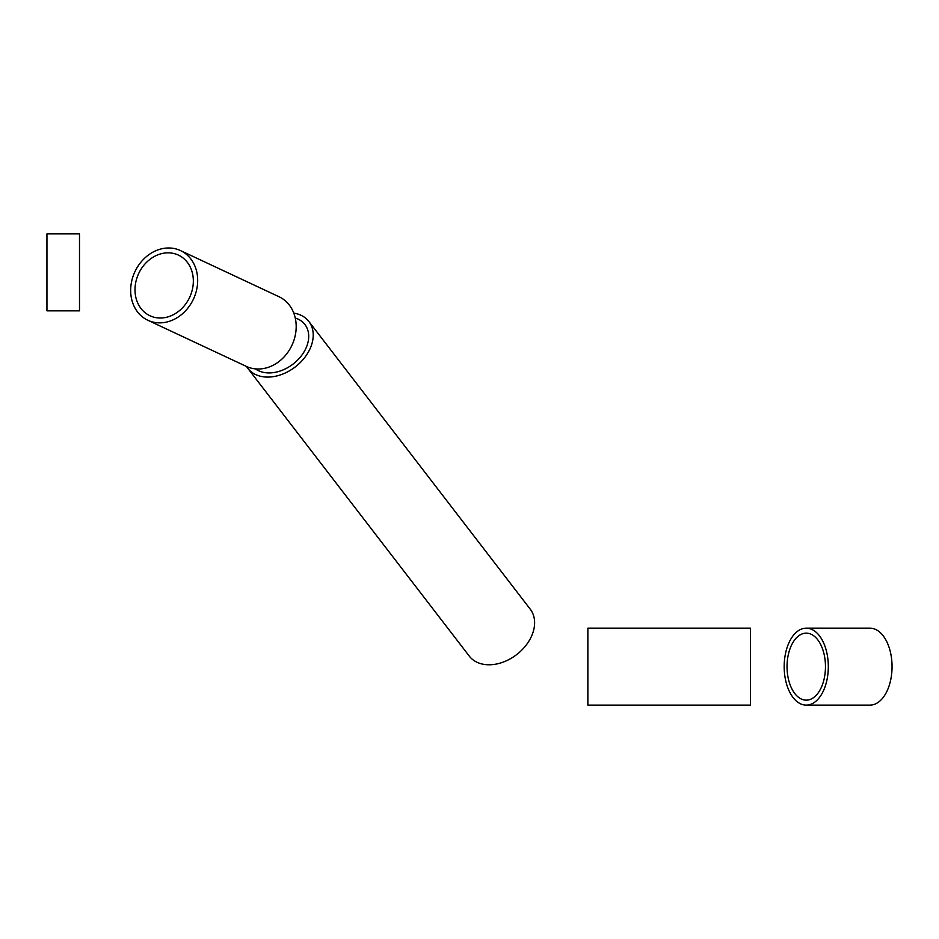 <?xml version="1.0" encoding="UTF-8"?>
<svg xmlns="http://www.w3.org/2000/svg" width="939" height="939" viewBox="0 0 939 939"><rect width="100%" height="100%" fill="white"/><g stroke="black" fill="none" stroke-linecap="round" stroke-linejoin="round"><path stroke-width="1.41" d="M180.499 250.584L279.012 296.736A38.476 32.313 115.1 0 1 295.891 331.573A38.476 32.313 115.1 0 1 246.37 366.41L147.857 320.269A38.476 32.313 115.1 0 1 130.967 285.421A38.476 32.313 115.1 0 1 180.499 250.584A38.476 32.313 115.1 0 1 197.378 285.421A38.476 32.313 115.1 0 1 147.857 320.269M135.263 285.421A33.499 28.135 115.1 0 1 178.387 255.091A33.499 28.135 115.1 0 1 193.082 285.421A33.499 28.135 115.1 0 1 149.97 315.762A33.499 28.135 115.1 0 1 135.263 285.421M293.79 313.133A38.476 27.736 142.4 0 1 308.849 321.467L530.242 609.165A38.476 27.736 142.4 0 1 499.759 663.227A38.476 27.736 142.4 0 1 469.265 656.091L247.873 368.393A38.476 27.736 142.4 0 1 246.581 366.515M308.849 321.467A38.476 27.736 142.4 0 1 278.367 375.541A38.476 27.736 142.4 0 1 247.873 368.393M295.257 318.028A33.499 24.144 142.4 0 1 304.905 324.507A33.499 24.144 142.4 0 1 278.367 371.574A33.499 24.144 142.4 0 1 255.431 368.874M587.873 705.119L587.873 628.168L750.484 628.168L750.484 705.119L587.873 705.119M784.182 666.643A38.476 22.067 -90 0 0 806.249 705.119A38.476 22.067 -90 0 0 828.315 666.643A38.476 22.067 -90 0 0 806.249 628.168A38.476 22.067 -90 0 0 784.182 666.643M806.249 705.119L869.984 705.119A38.476 22.067 -90 0 0 892.05 666.643A38.476 22.067 -90 0 0 869.984 628.168L806.249 628.168M825.463 666.643A33.499 19.214 -90 0 0 806.249 633.144A33.499 19.214 -90 0 0 787.035 666.643A33.499 19.214 -90 0 0 806.249 700.142A33.499 19.214 -90 0 0 825.463 666.643M79.498 233.881L79.498 310.832L46.95 310.832L46.95 233.881L79.498 233.881"/></g></svg>
